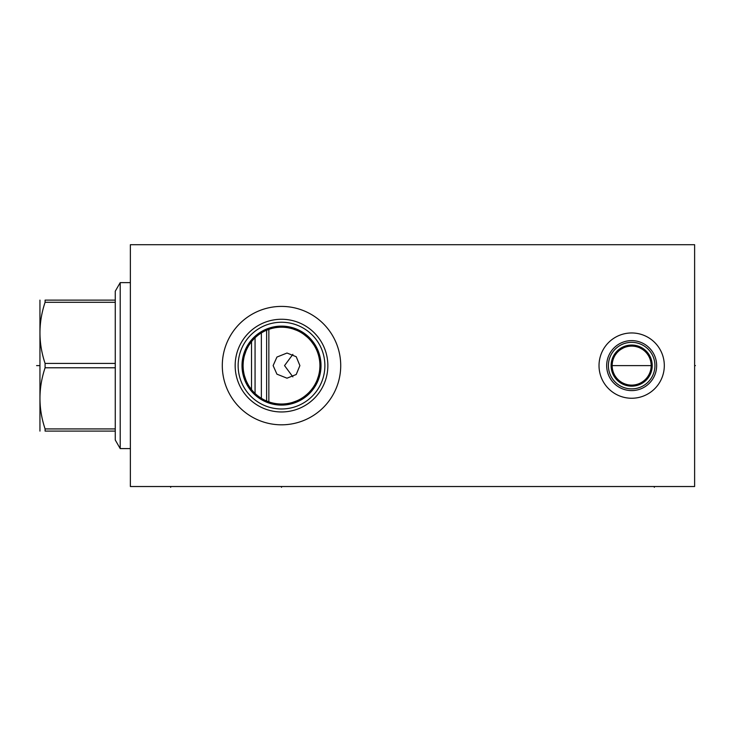 <?xml version="1.0" encoding="UTF-8"?>
<svg xmlns="http://www.w3.org/2000/svg" width="732" height="732" viewBox="0 0 732 732"><rect width="100%" height="100%" fill="white"/><g stroke="black" fill="none" stroke-linecap="round" stroke-linejoin="round"><path stroke-width="1.1" d="M130.369 244.698L130.369 486.524L694.622 486.524L694.622 244.698L130.369 244.698M631.661 398.254A32.647 32.647 0 0 1 599.023 365.607A32.647 32.647 0 0 1 631.661 332.959A32.647 32.647 0 0 1 664.308 365.607A32.647 32.647 0 0 1 631.661 398.254M281.509 424.816A59.21 59.21 0 0 1 222.299 365.607A59.21 59.21 0 0 1 281.509 306.406A59.21 59.21 0 0 1 340.719 365.607A59.21 59.21 0 0 1 281.509 424.816M630.225 346.154L628.788 346.318M627.37 346.584L625.97 346.95M623.252 348.011L620.864 349.365M620.709 349.466L619.519 350.344M618.403 351.305L617.36 352.348M616.399 353.465L615.53 354.645M614.066 357.189L613.489 358.524M613.013 359.906L612.638 361.306M612.373 362.724L612.208 364.17M612.153 365.616L612.208 367.061M612.638 369.916L613.013 371.316M613.489 372.698L614.075 374.034M615.53 376.577L616.408 377.758M617.369 378.874L618.412 379.917M619.528 380.878L620.709 381.747M623.252 383.211L624.597 383.788M625.97 384.263L627.37 384.639M628.788 384.904L630.225 385.059M633.107 385.059L634.543 384.904M635.962 384.639L637.362 384.263M638.734 383.788L640.079 383.211M642.614 381.747L643.803 380.878M644.919 379.917L645.963 378.874M646.923 377.758L647.802 376.577M649.257 374.034L649.842 372.698M650.318 371.316L650.693 369.916M651.114 367.061L651.169 365.616M651.114 364.17L650.958 362.724M650.693 361.306L650.318 359.906M649.842 358.534L649.257 357.189M647.802 354.645L646.932 353.465M645.972 352.348L644.929 351.305M643.803 350.344L642.623 349.466M642.412 349.329L640.07 348.011M637.362 346.95L635.962 346.584M634.543 346.318L633.107 346.154M319.71 369.642L319.893 366.869M319.234 372.826L318.996 373.988M318.466 376.083L317.807 378.179M316.087 382.324L315.016 384.382M313.296 387.173L312.893 387.759M310.899 390.339L309.243 392.187M306.955 394.374L304.311 396.515M298.391 400.111L297.21 400.66M294.859 401.621L293.166 402.207M290.814 402.875L289.35 403.213M282.323 404.009L283.257 403.982M286.175 403.735L286.788 403.652M288.6 403.359L290.467 402.957M292.379 402.444L294.346 401.813M296.368 401.026L298.427 400.093M300.513 398.986L302.591 397.714M302.719 397.632L304.613 396.287M306.543 394.74L308.355 393.075M308.931 392.508L310.039 391.327M311.594 389.488L313.003 387.594M313.241 387.246L314.275 385.654M315.044 384.327L315.401 383.687M317.24 379.707L318.557 375.745M318.576 375.69L319.06 373.668M319.271 372.625L319.436 371.655M275.095 403.478L273.914 403.259M272.771 403.012L271.654 402.737M271.609 402.719L271.142 402.591M267.848 401.502L267.089 401.209L267.848 401.502M266.439 400.935L265.881 400.697M274.463 403.369L275.507 403.542M270.227 402.325L266.164 400.825M263.913 399.754L261.782 398.565M259.704 397.229L257.701 395.747M257.499 395.591L255.788 394.136M253.977 392.398L252.293 390.54M251.781 389.927L249.328 386.569M248.057 384.492L246.94 382.351M245.97 380.183L244.461 375.745M243.921 373.503L243.518 371.261M243.253 369.001L243.115 366.741M243.115 364.481L243.253 362.212M243.518 359.961L243.921 357.71M244.461 355.478L245.97 351.04M246.94 348.862L248.057 346.73M249.328 344.644L251.808 341.258M252.293 340.673L253.986 338.825M255.788 337.086L257.499 335.631M257.701 335.466L259.704 333.993M261.782 332.657L263.913 331.468M266.091 330.434L270.483 328.814M272.688 328.229L274.903 327.771M277.108 327.451L279.313 327.259M280.704 327.213L281.728 327.204M281.509 404.018A38.412 38.412 0 0 1 243.097 365.607A38.412 38.412 0 0 1 281.509 327.204A38.412 38.412 0 0 1 319.921 365.607A38.412 38.412 0 0 1 281.509 404.018M280.859 327.204L280.356 327.213L280.859 327.204M283.705 327.259L285.91 327.451M288.115 327.771L290.32 328.229M292.535 328.814L293.569 329.144M292.809 328.897L296.927 330.434M302.7 333.582L304.668 334.972M311.21 341.258L313.689 344.644M314.961 346.73L316.078 348.862M317.048 351.04L317.24 351.516M318.31 354.608L318.557 355.478M319.097 357.71L319.298 358.726M319.427 359.485L319.5 359.961M319.82 362.862L319.902 364.481M319.902 366.741L319.82 368.406M319.5 371.261L319.39 371.957M317.789 378.215L317.048 380.183M316.059 382.388L314.961 384.492M307.23 394.136L305.519 395.591M305.317 395.747L303.313 397.229M296.927 400.788L292.535 402.399M290.329 402.993L288.115 403.442M285.91 403.762L283.705 403.954M319.399 359.339L318.996 357.234M318.466 355.13L317.807 353.044M316.087 348.899L315.016 346.84M313.799 344.809L312.427 342.823M310.899 340.874L309.206 338.998M307.385 337.223L303.396 334.048M298.391 331.111L296.972 330.452M290.814 328.348L290.201 328.192M289.845 328.119L288.875 327.909M283.321 327.241L282.278 327.204M286.111 327.478L286.779 327.561M288.6 327.863L290.458 328.256M292.379 328.769L293.843 329.235M296.368 330.187L297.174 330.544M300.916 332.465L302.591 333.499M306.973 336.857L308.355 338.138M311.594 341.725L312.884 343.454M313.387 344.186L314.275 345.559M318.576 355.532L319.033 357.39M281.509 405.107A39.501 39.501 0 0 1 242.008 365.607A39.501 39.501 0 0 1 281.509 326.115A39.501 39.501 0 0 1 321.009 365.607A39.501 39.501 0 0 1 281.509 405.107M281.509 408.978A43.371 43.371 0 0 0 324.88 365.607A43.371 43.371 0 0 0 281.509 322.245A43.371 43.371 0 0 0 238.138 365.607A43.371 43.371 0 0 0 281.509 408.978M281.509 411.96A46.345 46.345 0 0 1 235.164 365.607A46.345 46.345 0 0 1 281.509 319.262A46.345 46.345 0 0 1 327.854 365.607A46.345 46.345 0 0 1 281.509 411.96M631.661 385.114A19.508 19.508 0 0 1 612.153 365.607A19.508 19.508 0 0 1 631.661 346.099A19.508 19.508 0 0 1 651.169 365.607A19.508 19.508 0 0 1 631.661 385.114M631.661 386.167A20.551 20.551 0 0 1 611.11 365.607A20.551 20.551 0 0 1 631.661 345.056A20.551 20.551 0 0 1 652.221 365.607A20.551 20.551 0 0 1 631.661 386.167M631.661 388.884A23.278 23.278 0 0 0 654.939 365.607A23.278 23.278 0 0 0 631.661 342.338A23.278 23.278 0 0 0 608.393 365.607A23.278 23.278 0 0 0 631.661 388.884M631.661 390.595A24.989 24.989 0 0 1 606.672 365.607A24.989 24.989 0 0 1 631.661 340.618A24.989 24.989 0 0 1 656.65 365.607A24.989 24.989 0 0 1 631.661 390.595M292.873 354.352L284.538 365.607L292.873 376.87M266.622 330.205L266.622 401.017M268.854 401.877L268.854 329.345M299.891 365.607L296.222 374.5L287.008 378.188L276.934 374.171L273.127 365.607L276.934 357.051L287.008 353.034L296.222 356.722L299.891 365.607M261.361 332.914L261.361 398.309M255.065 393.468L255.065 337.754M251.524 389.616L251.524 341.606M130.369 448.597L120.213 448.597L120.213 282.625L130.369 282.625M115.263 300.12L115.263 367.784L45.091 367.784L45.091 363.429C38.256 343.052 38.256 322.675 45.091 302.298L45.091 300.12C38.256 300.12 38.256 300.12 45.091 300.12C38.256 300.12 38.256 300.12 45.091 300.12L115.263 300.12L115.263 291.208L120.213 282.625M115.263 363.429L45.091 363.429M115.263 302.298L45.091 302.298M120.213 448.597L115.263 440.005L115.263 431.102L45.091 431.102C38.256 431.102 38.256 431.102 45.091 431.102C38.256 431.102 38.256 431.102 45.091 431.102L45.091 428.925C38.256 408.548 38.256 388.17 45.091 367.784M39.949 431.102L39.949 300.12M115.263 431.102L115.263 367.784M115.263 428.925L45.091 428.925M694.622 365.607L695.4 365.607L694.622 365.607M651.169 365.607L612.153 365.607M281.509 486.524L281.509 487.302L281.509 486.524M654.317 486.524L654.317 487.302M170.675 486.524L170.675 487.302M36.6 365.607L39.693 365.607"/></g></svg>
